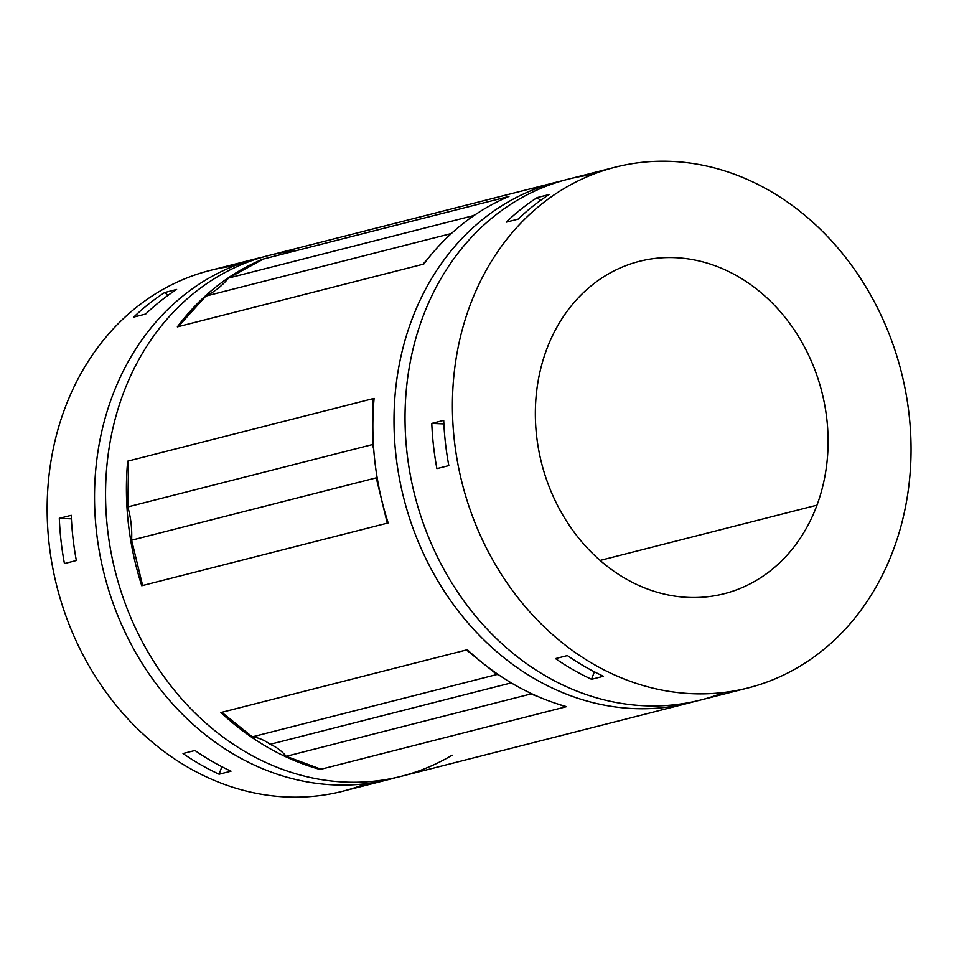 <?xml version="1.0" encoding="UTF-8"?>
<svg xmlns="http://www.w3.org/2000/svg" width="959" height="959" viewBox="0 0 959 959"><rect width="100%" height="100%" fill="white"/><g stroke="black" fill="none" stroke-linecap="round" stroke-linejoin="round"><path stroke-width="1.44" d="M468.136 650.466A140.637 118.568 75.7 0 0 466.458 649.962L481.742 662.273L466.458 649.962L467.357 649.734A268.712 226.528 75.7 0 0 566.541 706.651L565.654 706.879A140.637 118.568 75.7 0 0 564.887 706.184A140.637 118.568 -104.3 0 1 565.654 706.879L321.013 769.226L286.214 756.315A44.713 37.689 75.7 0 0 270.102 744.316A44.713 37.689 75.7 0 0 252.301 736.86L221.817 712.309L466.458 649.962A140.637 118.568 -104.3 0 1 468.136 650.466M482.725 663.053L496.954 674.513A44.713 37.689 -104.3 0 1 498.524 674.752A44.713 37.689 75.7 0 0 496.954 674.513L252.301 736.86A44.713 37.689 -104.3 0 1 270.102 744.316A44.713 37.689 -104.3 0 1 286.214 756.315L320.114 769.454A268.712 226.528 -104.3 0 1 220.918 712.537L221.817 712.309L220.918 712.537A268.712 226.528 75.7 0 0 320.114 769.454A140.637 118.568 75.7 0 0 319.071 768.507A140.637 118.568 -104.3 0 1 320.114 769.454L566.541 706.651A268.712 226.528 -104.3 0 1 467.357 649.734L221.817 712.309L252.301 736.86L496.954 674.513L482.725 663.053M529.895 692.854A44.713 37.689 -104.3 0 1 530.854 693.968L539.09 697.025L530.854 693.968L286.214 756.315L530.854 693.968A44.713 37.689 75.7 0 0 529.895 692.854M558.989 704.409L565.654 706.879L558.989 704.409M387.292 523.158A140.637 118.568 75.7 0 0 387.76 521.6A140.637 118.568 -104.3 0 1 387.292 523.158L142.639 585.505L131.611 540.181A89.415 75.377 75.7 0 0 127.847 506.903L128.566 460.943L373.207 398.596L372.488 444.556A89.415 75.377 -104.3 0 1 373.734 449.435A89.415 75.377 75.7 0 0 372.488 444.556L127.847 506.903A89.415 75.377 -104.3 0 1 131.611 540.181L142.639 585.505L141.752 585.733A268.712 226.528 -104.3 0 1 127.667 461.171L128.566 460.943L127.667 461.171A268.712 226.528 75.7 0 0 141.752 585.733A140.637 118.568 75.7 0 0 142.28 583.983A140.637 118.568 -104.3 0 1 141.752 585.733L388.179 522.931L387.292 523.158L376.252 477.834L387.292 523.158M373.962 399.963A140.637 118.568 75.7 0 0 373.207 398.596L374.106 398.369A268.712 226.528 75.7 0 0 388.179 522.931A268.712 226.528 -104.3 0 1 374.106 398.369L373.207 398.596A140.637 118.568 -104.3 0 1 373.962 399.963M376.384 472.787A89.415 75.377 -104.3 0 1 376.252 477.834L131.611 540.181L376.252 477.834A89.415 75.377 75.7 0 0 376.384 472.787M507.982 196.859A140.637 118.568 75.7 0 0 508.054 196.679L508.953 196.451A268.712 226.528 75.7 0 0 423.782 264.061L178.242 326.635L205.825 296.091A89.415 75.377 75.7 0 0 228.578 278.026L263.413 259.014L508.054 196.679A140.637 118.568 -104.3 0 1 507.982 196.859M476.132 214.097L473.231 215.679A89.415 75.377 -104.3 0 1 472.439 216.614A89.415 75.377 75.7 0 0 473.231 215.679L228.578 278.026A89.415 75.377 -104.3 0 1 205.825 296.091L177.355 326.863A268.712 226.528 -104.3 0 1 262.526 259.254L263.413 259.014L262.526 259.254A268.712 226.528 75.7 0 0 177.355 326.863L423.782 264.061A268.712 226.528 -104.3 0 1 508.953 196.451L263.413 259.014L228.578 278.026L473.231 215.679L476.132 214.097M451.905 233.025A89.415 75.377 -104.3 0 1 450.478 233.744L446.726 237.904L450.478 233.744L205.825 296.091L450.478 233.744A89.415 75.377 75.7 0 0 451.905 233.025M427.774 258.882L422.895 264.288L427.774 258.882M695.167 701.329A268.712 226.528 -104.3 0 1 689.677 702.815A268.712 226.528 -104.3 0 1 403.811 498.368A268.712 226.528 -104.3 0 1 556.963 182.042A268.712 226.528 -104.3 0 1 562.501 180.724A268.712 226.528 75.7 0 0 403.811 498.368A268.712 226.528 75.7 0 0 695.167 701.329M556.963 182.042L268.52 255.55A268.712 226.528 75.7 0 0 115.368 571.876A268.712 226.528 75.7 0 0 401.234 776.322L689.677 702.815M893.644 549.135A268.712 226.528 -104.3 0 1 748.08 687.927A268.712 226.528 -104.3 0 1 462.214 483.492A268.712 226.528 -104.3 0 1 615.366 167.166A268.712 226.528 -104.3 0 1 851.676 265.487A268.712 226.528 -104.3 0 1 893.644 549.135A268.712 226.528 75.7 0 0 651.676 161.544A268.712 226.528 75.7 0 0 499.867 571.948A268.712 226.528 75.7 0 0 893.644 549.135M615.366 167.166L567.992 179.237A268.712 226.528 75.7 0 0 414.839 495.563A268.712 226.528 75.7 0 0 700.705 700.01L748.08 687.927M591.571 679.296A268.712 226.528 -104.3 0 1 555.501 658.605L567.416 655.56A268.712 226.528 75.7 0 0 603.487 676.263L591.571 679.296L594.352 671.791L591.571 679.296L603.487 676.263A268.712 226.528 -104.3 0 1 567.416 655.56L555.501 658.605A268.712 226.528 75.7 0 0 591.571 679.296M506.244 222.152A268.712 226.528 -104.3 0 1 537.16 197.602L549.087 194.569A268.712 226.528 75.7 0 0 518.16 219.12L506.244 222.152L518.16 219.12A268.712 226.528 -104.3 0 1 549.087 194.569L537.16 197.602A268.712 226.528 75.7 0 0 506.244 222.152M436.908 468.627A268.712 226.528 -104.3 0 1 431.79 423.41L443.717 420.366A268.712 226.528 75.7 0 0 448.824 465.594L436.908 468.627L448.824 465.594A268.712 226.528 -104.3 0 1 443.717 420.366L431.79 423.41A268.712 226.528 75.7 0 0 436.908 468.627M816.984 505.165A171.517 144.593 -104.3 0 1 565.642 519.718A171.517 144.593 -104.3 0 1 662.549 257.755A171.517 144.593 -104.3 0 1 816.984 505.165A171.517 144.593 75.7 0 0 790.204 324.106A171.517 144.593 75.7 0 0 639.377 261.339A171.517 144.593 75.7 0 0 541.619 463.257A171.517 144.593 75.7 0 0 724.081 593.753A171.517 144.593 75.7 0 0 816.984 505.165L600.106 560.428L816.984 505.165M366.134 783.647A268.712 226.528 -104.3 0 1 56.953 586.764A268.712 226.528 -104.3 0 1 234.188 265.919M395.695 777.641A268.712 226.528 -104.3 0 1 390.205 779.14A268.712 226.528 -104.3 0 1 104.339 574.693A268.712 226.528 -104.3 0 1 257.492 258.367A268.712 226.528 -104.3 0 1 263.03 257.036A268.712 226.528 75.7 0 0 104.339 574.693A268.712 226.528 75.7 0 0 395.695 777.641M257.492 258.367L210.117 270.438A268.712 226.528 75.7 0 0 56.953 586.764A268.712 226.528 75.7 0 0 342.831 791.211L390.205 779.14M219.096 774.225A268.712 226.528 -104.3 0 1 183.025 753.522L194.941 750.489A268.712 226.528 75.7 0 0 231.011 771.18L219.096 774.225L221.865 766.721L219.096 774.225L231.011 771.18A268.712 226.528 -104.3 0 1 194.941 750.489L183.025 753.522A268.712 226.528 75.7 0 0 219.096 774.225M133.757 317.069A268.712 226.528 -104.3 0 1 164.684 292.531L176.6 289.486A268.712 226.528 75.7 0 0 145.684 314.037L133.757 317.069L145.684 314.037A268.712 226.528 -104.3 0 1 176.6 289.486L164.684 292.531A268.712 226.528 75.7 0 0 133.757 317.069M64.433 563.556A268.712 226.528 -104.3 0 1 59.314 518.328L71.23 515.295A268.712 226.528 75.7 0 0 76.348 560.512L64.433 563.556L76.348 560.512A268.712 226.528 -104.3 0 1 71.23 515.295L59.314 518.328A268.712 226.528 75.7 0 0 64.433 563.556M452.157 755.177A268.712 226.528 -104.3 0 1 119.671 587.172A268.712 226.528 -104.3 0 1 296.415 250.611M724.009 692.446A268.712 226.528 -104.3 0 1 414.839 495.563A268.712 226.528 -104.3 0 1 592.075 174.718M443.873 423.902L431.79 423.41L443.873 423.902M540.528 200.419L537.16 197.602L540.528 200.419M71.398 518.831L59.314 518.328L71.398 518.831M168.041 295.336L164.684 292.531L168.041 295.336M222.8 713.1A140.637 118.568 75.7 0 0 220.918 712.537A140.637 118.568 -104.3 0 1 222.8 713.1M128.542 462.753A140.637 118.568 75.7 0 0 127.667 461.171A140.637 118.568 -104.3 0 1 128.542 462.753M373.207 398.596L128.566 460.943L127.847 506.903L372.488 444.556L373.207 398.596M511.255 682.868L270.102 744.316L511.255 682.868"/></g></svg>
